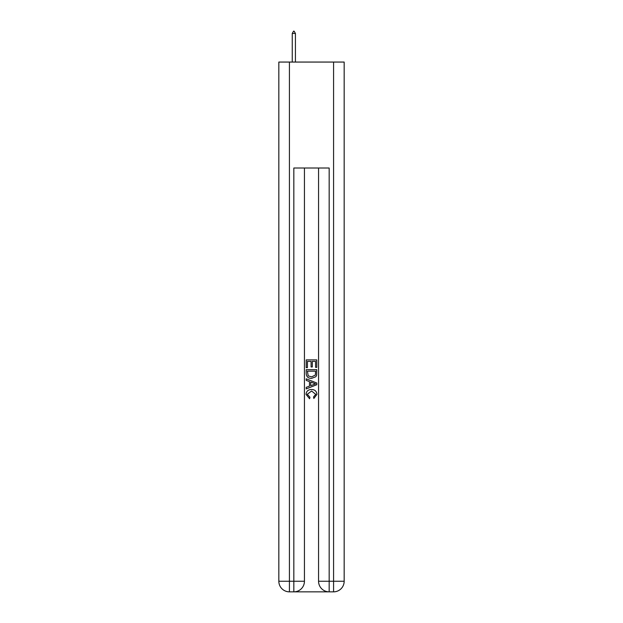 <?xml version="1.0" encoding="UTF-8"?>
<svg xmlns="http://www.w3.org/2000/svg" width="623" height="623" viewBox="0 0 623 623"><rect width="100%" height="100%" fill="white"/><g stroke="black" fill="none" stroke-linecap="round" stroke-linejoin="round"><path stroke-width="0.93" d="M294.632 591.85L328.368 591.85M289.422 62.059L289.422 581.251L278.831 581.251L278.831 62.059L344.169 62.059L344.169 581.251L333.578 581.251L333.578 62.059M329.162 591.85L329.162 581.251L318.563 581.251A10.599 10.599 0 0 0 329.162 591.85L333.578 591.85L333.578 581.251L329.162 581.251L329.162 168.015L293.838 168.015L293.838 581.251L289.422 581.251L289.422 591.85L293.838 591.85A10.599 10.599 0 0 0 304.437 581.251L293.838 581.251L293.838 591.85M304.437 168.015L304.437 581.251M318.563 581.251L318.563 168.015M333.578 591.85A10.599 10.599 0 0 0 344.169 581.251M278.831 581.251A10.599 10.599 0 0 0 289.422 591.85M306.204 367.64L306.204 359.892L316.796 359.892L316.796 367.368L315.573 367.368L315.573 361.387L312.318 361.387L312.318 366.963L311.095 366.963L311.095 361.387L307.427 361.387L307.427 367.64L306.204 367.64M306.204 373.473L306.204 369.673L316.796 369.673L316.648 375.171L315.884 376.713L311.555 378.371C308.167 378.387 306.384 376.751 306.204 373.473M307.427 371.168L308.175 375.856L311.578 376.876L315.355 375.069L315.573 371.168L307.427 371.168M306.204 380.404L306.204 378.823L316.796 383.028L316.796 384.71L306.204 388.923L306.204 387.335L309.46 386.128L309.46 381.611L306.204 380.404M313.618 383.145L310.682 382.063L310.682 385.676L315.573 383.869L313.618 383.145M307.287 394.281L309.942 397.256L309.592 398.743L306.064 394.421C306.352 391.166 308.19 389.531 311.578 389.507C314.833 389.577 316.616 391.205 316.936 394.39L313.852 398.479L313.533 396.983L315.713 394.32L311.586 391.003L307.287 394.281M295.427 33.447L294.103 31.15L293.573 31.15L292.249 33.447L295.427 33.447L295.427 62.059M292.249 33.447L292.249 62.059"/></g></svg>
